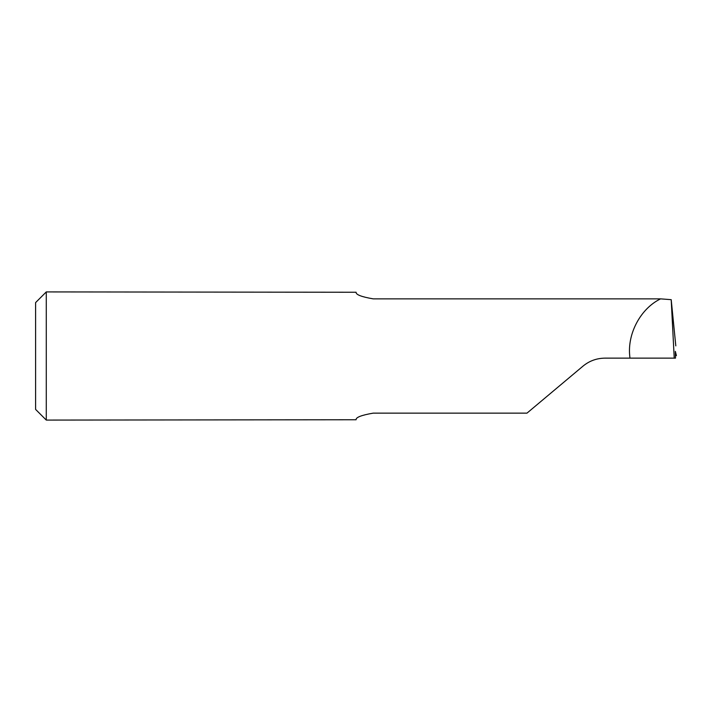 <?xml version="1.0" encoding="UTF-8"?>
<svg xmlns="http://www.w3.org/2000/svg" width="712" height="712" viewBox="0 0 712 712"><rect width="100%" height="100%" fill="white"/><g stroke="black" fill="none" stroke-linecap="round" stroke-linejoin="round"><path stroke-width="1.07" d="M356.107 292.249C355.769 294.643 361.465 296.842 373.195 298.862L660.585 298.862C640.782 308.421 627.308 333.385 629.746 356L629.942 358.136L604.969 358.136C596.674 358.234 589.358 360.895 583.003 366.128L526.978 413.138L373.195 413.138C361.447 415.167 355.751 417.365 356.107 419.751L46.28 420.08L46.28 291.92L356.107 292.249M675.813 345.881L671.202 299.672L674.228 358.136L675.492 358.136L675.341 351.363L676.4 355.591L675.394 355.947M46.28 291.92L35.6 302.6L35.6 409.4L46.28 420.08M660.015 358.136L655.725 358.136M629.942 358.136L674.228 358.136M671.202 299.672L660.585 298.862"/></g></svg>
